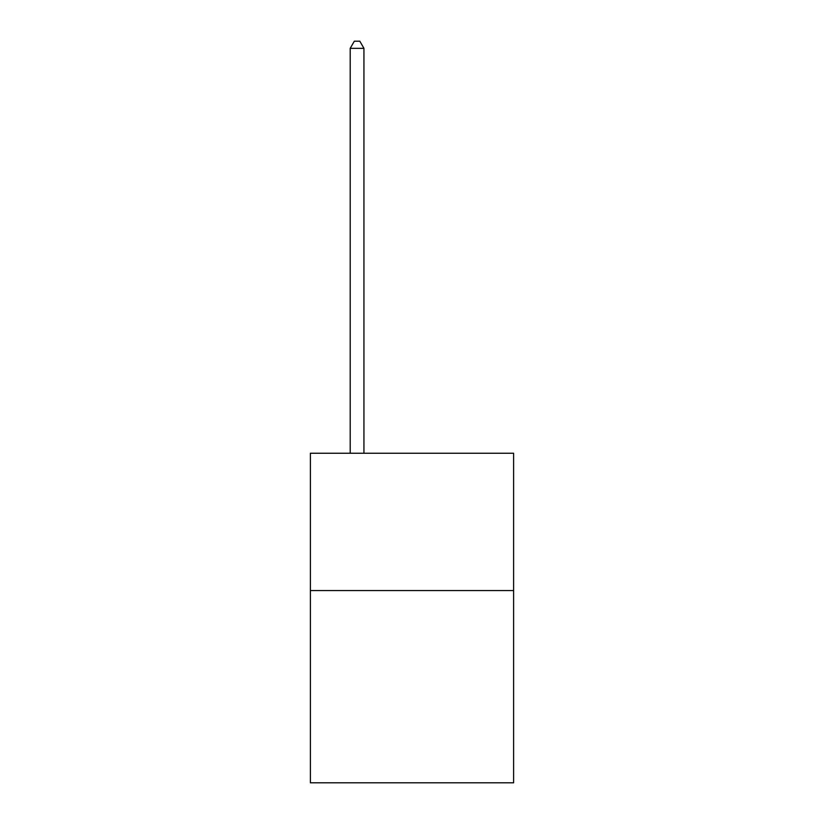 <?xml version="1.0" encoding="UTF-8"?>
<svg xmlns="http://www.w3.org/2000/svg" width="824" height="824" viewBox="0 0 824 824"><rect width="100%" height="100%" fill="white"/><g stroke="black" fill="none" stroke-linecap="round" stroke-linejoin="round"><path stroke-width="1.24" d="M513.61 590.561L513.61 782.8L310.391 782.8L310.391 453.252L513.61 453.252L513.61 590.561L310.391 590.561M363.94 453.252L363.94 48.338L350.21 48.338L350.21 453.252M350.21 48.338L354.33 41.2L359.82 41.2L363.94 48.338"/></g></svg>
